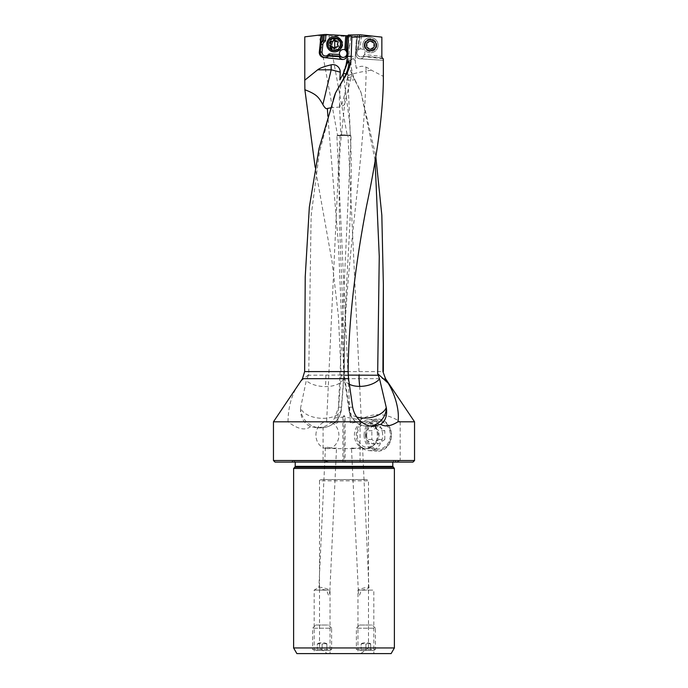 <?xml version="1.0" encoding="UTF-8"?>
<svg xmlns="http://www.w3.org/2000/svg" width="688" height="688" viewBox="0 0 688 688"><rect width="100%" height="100%" fill="white"/><g stroke="black" fill="none" stroke-linecap="round" stroke-linejoin="round"><path stroke-width="0.52" stroke-dasharray="3.44 2.58" d="M348.205 375.106L344 375.029A19.049 19.049 0 0 0 344.206 378.262A19.049 10.673 171.5 0 1 344.43 375.467L344.439 375.012C342.572 273.652 364.021 172.318 366.171 71.053C354.44 73.031 346.993 75.362 343.819 78.045C342.607 80.006 346.313 80.582 354.939 79.791A18.241 3.165 -115 0 1 353.254 76.093C350.338 65.463 350.278 59.641 353.09 58.609C353.813 58.678 354.587 60.14 355.429 63.012L355.214 58.79A41.263 41.263 0 0 0 356.367 68.473A8.927 8.927 0 0 1 365.878 67.063A89.681 19.04 180 0 1 371.236 70.116L383.293 76.334L383.354 82.061M383.293 76.334L383.354 60.295M304.646 352.634L304.646 371.589L302.488 378.675L300.733 381.29L308.723 374.547L311.131 215.791L319.404 152.452L333.267 99.519M343.536 78.845A19.04 19.04 0 0 1 352.703 58.712L353.09 58.609A19.04 18.61 -90 0 0 343.613 75.207A19.04 18.61 -90 0 0 343.819 78.045L349.384 120.563C355.292 194.472 345.23 270.255 344.378 346.219L344 375.029L348.197 374.926M371.236 70.124L366.171 71.053A19.04 4.042 90 0 0 365.878 67.063M349.452 45.133L348.893 56.339L355.283 56.339L355.214 58.79A41.263 41.263 0 0 1 355.3 56.158L356.565 36.318L357.631 36.378A62.195 62.195 0 0 0 356.728 43.697L356.049 54.421A4.128 4.128 0 0 0 359.901 58.798L383.293 60.295M357.631 36.378L357.941 34.839L361.561 34.916L360.03 48.994L358.345 49.82L359.979 34.804L358.345 49.82A3.965 3.965 0 0 0 356.917 52.864A3.965 3.965 0 0 1 360.03 48.994A3.965 3.965 0 0 1 364.485 54.533L363.316 56.003L364.176 56.098L363.599 56.966A4.128 4.128 0 0 1 356.049 54.421L356.728 43.697A62.195 62.195 0 0 1 357.941 34.839L348.36 35.011M348.678 35.002L347.973 56.141A41.263 41.108 -90 0 1 342.495 75.336L339.889 79.86M323.936 34.503L328.812 35.011L347.13 134.796L337.55 135.321L319.146 35.088L324.753 34.4L356.565 36.318L348.369 35.819L348.102 35.183L348.704 35.191M308.723 374.547L308.37 375.235L343.845 375.012L341.136 374.891L338.401 316.11L332.072 261.741L315.138 167.184M349.452 37.35L349.513 36.473L316.85 35.372L304.775 36.851M375.046 160.012L361.14 92.828L352.763 76.093C349.796 70.056 348.515 63.477 348.893 56.339M361.14 92.828L375.751 155.909M331.754 44.264L332.854 40.988L334.153 39.741L337.447 38.709L341.377 40.282L342.486 41.787L343.071 44.264L341.859 47.713L340.483 48.951L337.447 49.82L333.431 48.203L332.278 46.595L331.754 44.264M341.136 374.891L338.599 407.201L334.66 418.046A20.786 20.631 0 0 1 323.076 426.93L317.228 427.841L310.537 426.603C303.804 423.395 300.45 417.487 300.493 408.878L300.596 407.898A20.631 11.042 4.4 0 0 323.016 418.33A20.631 11.042 4.4 0 0 341.472 408.801A20.631 11.042 4.4 0 0 341.386 407.201A20.631 20.485 -90 0 1 320.9 427.841A20.631 20.485 -90 0 1 300.493 408.878M414.546 421.804L400.192 421.804C386.51 412.981 373.137 412.336 360.065 419.895L345.118 417.1L344 415.423L344 462.112L345.118 462.112L345.118 417.1M334.66 418.046L342.882 417.1L344 415.423M323.076 426.93L323.076 460.53L329.294 462.112L396.606 462.112L344 462.112M273.454 460.53L323.076 460.53M400.192 421.804L400.192 460.53L414.546 460.53M310.537 426.603C305.257 430.826 297.741 429.226 287.997 421.804L273.454 421.804M317.228 427.841L320.9 427.841A20.631 20.631 0 0 0 341.472 408.801L343.94 377.058A20.631 20.631 0 0 0 344 375.02L343.845 375.012A20.631 20.485 -90 0 1 343.854 375.467A20.631 11.042 -175.6 0 1 343.94 377.058A20.631 11.042 -175.6 0 1 325.476 386.587A20.631 11.042 -175.6 0 1 306.255 380.662L300.596 407.898M308.37 375.235L306.255 380.662M343.845 375.012L338.522 245.539L327.823 116.091M330.438 107.887L340.388 106.941L344.542 104.722L344.98 92.519C341.343 108.291 341.145 104.886 340.698 106.047C340.336 107.362 339.906 105.961 339.399 101.841C339.167 96.965 339.838 90.489 341.429 82.414M287.997 421.804C288.255 405.275 292.503 391.773 300.733 381.29M356.78 417.066A19.049 10.673 -8.5 0 1 348.919 410.005L344.206 378.262A19.049 10.673 171.5 0 0 349.366 384.274M354.939 79.791L360.882 92.02M367.762 426.25A19.049 19.049 0 0 1 348.919 410.005A19.049 10.673 -8.5 0 1 349.151 407.201A19.049 18.61 90 0 0 367.762 426.25A19.049 18.61 90 0 0 370.471 426.044M356.367 68.473L355.429 63.012M355.283 56.339L356.565 36.318M345.995 50.895L346.872 35.733L346.253 50.835M328.812 35.011L316.85 35.372M349.513 36.473L351.112 35.982M349.538 46.586L350.923 36.086M350.287 422.793L336.871 135.768L342.392 134.908L347.965 135.244L336.879 135.76L347.973 135.252L361.389 422.251L359.342 421.641L351.422 423.163L350.287 422.793L352.918 421.667L361.389 422.251M377.368 435.134A13.493 11.481 -90 0 0 365.887 421.641A13.493 11.481 -90 0 0 365.595 421.649A13.493 11.481 -90 0 0 354.397 435.134A13.493 11.481 -90 0 0 365.595 448.619A13.493 11.481 -90 0 0 365.887 448.628A13.493 11.481 -90 0 0 377.368 435.134M315.93 435.134A13.493 11.481 90 0 1 327.411 421.641A13.493 11.481 90 0 1 338.892 435.134A13.493 11.481 90 0 1 327.411 448.628A13.493 11.481 90 0 1 315.93 435.134M326.611 422.251L334.428 421.641L336.914 422.036L337.713 422.793L336.578 423.163L328.658 421.641L326.611 422.251L340.027 135.252L351.129 135.768L340.027 135.252L350.33 135.235L340.784 134.839L339.399 101.841M336.527 448.017L333.826 448.602L327.187 447.183L325.433 447.475L328.064 448.602L336.527 448.017L329.887 590.106M351.473 448.017L359.291 448.628L361.768 448.232L362.567 447.475L361.441 447.105L353.512 448.628L351.473 448.017L358.293 589.917C361.742 588.446 365.268 587.526 368.88 587.148L362.567 447.475M366.704 435.134A13.863 11.808 -90 0 0 378.211 448.997A13.863 11.808 -90 0 0 390.311 435.134A13.863 11.808 -90 0 0 378.211 421.271A13.863 11.808 -90 0 0 366.704 435.134M400.192 460.53L396.116 462.112L412.955 462.112M360.899 462.112L396.116 462.112M360.065 461.811L360.065 419.895M358.706 462.112L345.118 462.112M342.882 417.1L342.882 462.112M275.045 462.112L329.294 462.112M344 460.53L394.499 460.53L344 460.53M394.387 468.459L293.613 468.459M321.958 479.57L366.042 479.57C368.003 479.906 368.82 480.336 368.484 480.843L319.516 480.843C319.18 480.336 319.997 479.906 321.958 479.57L366.042 479.57M319.516 480.843L319.516 647.95L327.23 653.6L360.77 653.6L368.484 647.95L394.387 647.95M293.613 647.95L319.516 647.95M368.484 647.95L368.484 480.843M296.872 653.6L327.23 653.6M360.77 653.6L391.128 653.6M373.825 653.6L357.958 653.6L373.825 653.6L373.825 590.123L357.958 590.123L357.958 653.6M330.042 653.6L314.175 653.6L330.042 653.6L330.042 590.123L314.175 590.123L314.175 653.6M357.958 590.123L358.113 590.123C358.534 594.269 358.895 595.86 359.196 594.879C359.317 595.92 360.013 594.337 361.277 590.123L373.825 590.123M361.277 590.123C365.767 589.59 368.381 588.713 369.112 587.492M325.433 447.475L318.888 587.492C319.61 588.713 322.225 589.59 326.723 590.123C327.987 594.337 328.683 595.92 328.804 594.879C329.105 595.86 329.466 594.269 329.887 590.123M326.723 590.123L314.175 590.123L319.12 587.148C322.732 587.526 326.258 588.446 329.707 589.917M337.713 422.793L351.129 135.768L350.33 135.235L347.595 70.021M347.543 69.97L347.621 77.194L344.98 92.519M346.098 74.072A20.631 2.167 -166.5 0 1 351.25 76.781A20.631 2.167 -166.5 0 1 351.241 76.832A20.631 2.167 -166.5 0 1 347.621 77.194M381.849 37.118L361.561 34.916M357.898 48.788L357.597 49.046A4.128 4.128 0 0 0 356.203 51.884A4.128 4.128 0 0 1 357.597 49.046L359.411 34.813M383.25 60.286L359.901 58.798A4.128 4.128 0 0 0 363.599 56.966L364.176 56.098L382.889 58.127M383.25 58.729L363.823 56.622M382.27 58.059L363.316 56.003A3.965 3.965 0 0 1 356.917 52.864A3.965 3.965 0 0 0 364.485 54.533L381.849 56.425M364.158 44.479A6.347 6.347 0 0 0 369.783 51.471A6.347 6.347 0 0 0 376.783 45.847A6.347 6.347 0 0 0 371.159 38.846A6.347 6.347 0 0 0 364.158 44.479M367.082 40.755A5.556 5.556 0 0 0 364.915 45.159A5.556 5.556 0 0 1 370.471 39.603A5.556 5.556 0 0 1 376.026 45.159A5.556 5.556 0 0 0 370.772 39.612A5.556 5.556 0 0 0 364.915 45.159A5.556 5.556 0 0 0 370.17 50.706A5.556 5.556 0 0 0 373.894 40.79M341.558 44.651A6.347 6.321 90 0 1 334.867 50.602A6.347 6.321 90 0 1 328.933 43.886A6.347 6.321 90 0 1 335.632 37.926A6.347 6.321 90 0 1 341.558 44.651M347.199 51.394A4.128 4.111 90 0 1 347.44 53.286L348.3 45.124A62.195 61.963 -90 0 0 348.575 35.836M343.02 59.486A4.128 4.111 -90 0 0 347.483 55.814L347.75 53.286A4.128 4.111 -90 0 0 347.337 51.007L346.133 48.59M343.183 57.431A3.965 3.956 -90 0 0 346.012 50.516M340.809 44.264A5.556 5.53 90 0 1 335.271 49.82A5.556 5.53 90 0 1 329.75 43.929A5.556 5.53 90 0 1 335.271 38.709A5.556 5.53 90 0 1 340.809 44.264M340.164 44.264A3.965 3.956 90 0 1 336.208 48.237A3.965 3.956 90 0 1 332.252 44.264A3.965 3.956 90 0 1 336.208 40.3A3.965 3.956 90 0 1 340.164 44.264M330.532 44.264A5.556 5.53 90 0 1 336.071 38.709A5.556 5.53 90 0 1 341.601 44.264A5.556 5.53 90 0 1 336.071 49.82A5.556 5.53 90 0 1 330.532 44.264M334.574 51.884A7.62 7.585 90 0 1 326.989 44.264A7.62 7.585 90 0 1 334.574 36.645M331.702 46.844L332.184 46.784M334.961 48.126L334.635 48.702L333.904 48.126M335.4 48.126L337.369 46.87M337.576 46.844L338.565 46.096L337.86 44.264L338.565 42.441L334.635 39.835A8.867 0.774 -90 0 1 334.635 39.956M333.904 40.411L334.213 39.835M332.184 41.753L331.272 41.693M373.885 40.781A5.556 5.556 0 0 0 373.283 40.377M378.09 45.159A7.62 7.62 0 0 0 370.471 37.548A7.62 7.62 0 0 0 362.851 45.159A7.62 7.62 0 0 1 370.471 37.548A7.62 7.62 0 0 1 378.09 45.159A7.62 7.62 0 0 1 370.471 52.778A7.62 7.62 0 0 1 362.851 45.159A7.62 7.62 0 0 0 370.471 52.778A7.62 7.62 0 0 0 378.09 45.159M364.124 45.159A6.347 6.347 0 0 1 370.471 38.812A6.347 6.347 0 0 1 376.818 45.159A6.347 6.347 0 0 1 370.471 51.505A6.347 6.347 0 0 1 364.124 45.159M374.418 46.99A0.774 0.774 0 0 0 374.186 46.44A1.806 1.806 0 0 1 374.186 43.886A0.774 0.774 0 0 0 373.438 42.579A1.806 1.806 0 0 1 371.219 41.306A0.774 0.774 0 0 0 369.723 41.306A1.806 1.806 0 0 1 367.504 42.579A0.774 0.774 0 0 0 366.756 43.886A1.806 1.806 0 0 1 366.756 46.44A0.774 0.774 0 0 0 367.504 47.739A1.806 1.806 0 0 1 369.723 49.02A0.774 0.774 0 0 0 371.219 49.02A1.806 1.806 0 0 1 373.438 47.739A0.774 0.774 0 0 0 374.418 46.99L374.418 43.335L370.471 40.73L366.523 43.335L367.289 45.159L366.523 46.99L370.471 49.596L374.418 46.99M372.853 50.181A5.556 5.556 0 0 0 376.026 45.159A5.556 5.556 0 0 1 370.471 50.714A5.556 5.556 0 0 1 364.915 45.159A5.556 5.556 0 0 0 366.334 48.865M373.765 650.427L375.416 649.472L356.367 649.472L358.018 650.427L373.765 650.427L358.018 650.427M356.367 649.472L375.416 649.472L375.416 628.204L356.367 628.204L375.416 628.204L372.242 625.031L359.54 625.031L356.367 628.204L356.367 649.472M359.54 625.031L372.242 625.031M361.131 650.427L370.651 650.427L361.131 650.427L361.131 644.08A9.847 8.497 -90 0 1 365.896 644.08L365.896 650.427L365.896 644.08A9.847 8.497 90 0 1 370.651 644.08L370.651 644.08A9.847 8.497 90 0 0 365.896 644.08A9.847 8.497 -90 0 0 361.131 644.08L361.131 650.427M370.651 650.427L370.651 644.08L370.651 650.427M329.982 650.427L331.633 649.472L312.584 649.472L314.235 650.427L329.982 650.427L314.235 650.427M312.584 649.472L331.633 649.472L331.633 628.204L312.584 628.204L331.633 628.204L328.46 625.031L315.758 625.031L312.584 628.204L312.584 649.472M315.758 625.031L328.46 625.031M317.349 650.427L326.869 650.427L317.349 650.427L317.349 644.08A9.847 8.497 -90 0 1 322.104 644.08L322.104 650.427L322.104 644.08A9.847 8.497 90 0 1 326.869 644.08L326.869 644.08A9.847 8.497 90 0 0 322.104 644.08A9.847 8.497 -90 0 0 317.349 644.08L317.349 650.427M326.869 650.427L326.869 644.08L326.869 650.427M365.517 435.134A15.059 12.823 90 0 1 378.34 420.076A15.059 12.823 90 0 1 391.162 435.134A15.059 12.823 90 0 1 378.34 450.193A15.059 12.823 90 0 1 365.517 435.134M384.816 439.529L384.816 430.74L378.34 426.345L371.864 430.74L366.033 430.74L372.509 426.345L378.993 430.74L378.993 439.529L384.816 439.529L378.34 443.923L372.509 443.923L366.033 439.529L366.033 430.74M378.34 443.923L371.864 439.529L371.864 430.74M364.124 435.134A16.073 13.683 -90 0 0 376.998 451.182A16.073 13.683 -90 0 0 391.489 435.134A16.073 13.683 -90 0 0 376.998 419.087A16.073 13.683 -90 0 0 364.124 435.134M382.623 435.134A15.489 13.184 -90 0 0 368.656 419.671A15.489 13.184 -90 0 0 356.246 435.134A15.489 13.184 -90 0 0 368.656 450.597A15.489 13.184 -90 0 0 382.623 435.134M357.278 435.134A12.315 10.483 -90 0 0 367.77 447.449A12.315 10.483 -90 0 0 378.254 435.134A12.315 10.483 -90 0 0 367.77 422.819A12.315 10.483 -90 0 0 357.278 435.134M378.34 426.345L372.509 426.345M384.816 430.74L378.993 430.74M378.993 439.529L372.509 443.923M371.864 439.529L366.033 439.529M341.145 371.589L383.354 371.589M385.521 378.675L340.93 378.675M338.599 407.201L341.386 407.201L343.854 375.467L341.119 375.467M325.871 375.201A20.631 2.503 90 0 1 325.871 375.467A20.631 2.503 90 0 1 325.476 386.587M352.652 407.201L349.151 407.201L344.43 375.467L348.231 375.467M353.254 76.093L352.763 76.093M344 460.9L292.606 460.9L344 460.9M344 461.794L392.796 461.794L344 461.794M295.204 466.352L392.796 466.352M393.175 467.247L294.825 467.247M351.25 76.781A20.631 20.511 180 0 0 351.809 72.034A20.631 20.631 0 0 0 348.644 61.051M348.3 45.124L347.853 45.124M346.735 55.814L347.483 55.814M325.071 57.56A5.083 5.057 -90 0 0 328.701 56.296L328.52 55.986M328.15 56.296L329.586 55.504M340.457 44.264A5.556 5.53 -90 0 0 334.927 38.709A5.556 5.53 -90 0 0 329.389 44.264A5.556 5.53 -90 0 0 334.927 49.82A5.556 5.53 -90 0 0 340.457 44.264M329.113 44.264A5.771 5.745 90 0 1 334.858 38.502A5.771 5.745 90 0 1 340.603 44.264A5.771 5.745 90 0 1 334.858 50.035A5.771 5.745 90 0 1 329.113 44.264M337.92 45.546L338.358 45.546M337.92 42.991L338.358 42.991M334.961 40.411L335.4 40.411M331.263 41.684L331.702 41.684M364.915 45.159A5.556 5.556 0 0 1 370.471 39.603A5.556 5.556 0 0 1 376.026 45.159M376.241 45.159A5.771 5.771 0 0 0 370.471 39.397A5.771 5.771 0 0 0 364.7 45.159A5.771 5.771 0 0 0 370.471 50.929A5.771 5.771 0 0 0 376.241 45.159M344 375.02L343.665 344.955C342.891 278.072 336.604 211.328 340.285 145.822L344.628 104.404M333.173 99.82L333.37 99.227M365.887 421.641L359.342 421.641M353.572 421.641L334.428 421.641M328.658 421.641L327.411 421.641M365.887 448.628L359.291 448.628M353.512 448.628L334.48 448.628M328.709 448.628L327.411 448.628M365.595 448.619L378.211 448.997M365.595 421.649L378.211 421.271M293.501 460.53L291.394 462.112M394.499 460.53L396.606 462.112M392.796 462.112L394.069 460.53M295.204 462.112L293.931 460.53M344.559 104.731L351.241 76.832A20.631 20.631 0 0 0 351.809 72.034M343.398 59.503L342.65 59.503M329.612 55.487L324.796 57.568M335.271 49.82L337.447 49.82M335.271 38.709L337.447 38.709M336.071 49.82L334.927 49.82C338.281 49.493 340.121 47.644 340.448 44.264C340.121 40.893 338.281 39.035 334.927 38.709L336.071 38.709M331.496 46.87L331.066 46.87M331.496 41.658L331.066 41.658M370.651 643.71A10.922 10.922 0 0 0 361.131 643.71M326.869 643.71A10.922 10.922 0 0 0 317.349 643.71M368.656 419.671L376.998 419.087M368.656 450.597L376.998 451.182"/><path stroke-width="1.03" d="M333.267 99.519L335.383 93.181L345.918 75.233C349.186 69.428 350.949 63.124 351.215 56.304L351.86 37.229L372.148 36.068L381.849 37.118L381.849 56.425L382.27 58.059L383.25 58.729L383.354 60.295L383.354 82.061C382.674 114.862 377.101 156.047 366.644 205.617C357.347 254.113 348.618 314.296 348.145 371.589L348.558 378.675L352.652 407.201C353.907 413.514 356.831 418.373 361.424 421.804C364.915 424.728 368.794 426.216 373.051 426.25L380.713 424.324C385.504 420.884 387.387 415.423 386.364 407.95L379.587 378.993L377.669 373.679L379.26 256.486L375.046 160.012M335.383 93.551L319.034 148.565L309.333 207.174L305.223 276.843L304.646 371.589L302.479 378.675L348.558 378.675M376.026 45.159C376.336 42.622 374.556 40.773 370.669 39.612C366.91 40.11 364.993 41.959 364.915 45.159C364.975 48.263 366.816 50.112 370.428 50.714C374.461 49.656 376.327 47.807 376.026 45.159M335.383 93.181L345.505 75.233L347.543 69.97C348.825 65.231 349.22 62.324 348.73 61.258C348.515 60.019 347.449 62.187 345.548 67.768L347.621 56.304L348.36 35.011L360.452 34.796L372.148 36.068M327.823 116.091L327.402 108.463C326.344 109.315 324.831 108.007 322.861 104.542L331.177 69.806A20.631 2.167 -166.5 0 1 340.233 72.188A7.405 7.379 -90 0 0 331.177 64.818C324.315 66.426 319.808 68.095 317.667 69.806L304.775 80.195L304.775 36.851L321.115 34.847L319.318 51.961A5.083 5.057 90 0 0 323.824 57.543L342.658 59.486A4.128 4.111 90 0 1 339.416 57.224L339.132 56.098L339.717 57.224A4.128 4.111 -90 0 0 343.02 59.486M340.233 72.188L339.889 79.86L343.493 73.186A20.631 2.167 -166.5 0 1 346.098 74.072M342.658 59.486L342.22 59.486A4.128 4.111 90 0 0 346.735 55.814L347.853 45.124A62.195 61.963 90 0 0 348.102 35.183L348.704 35.191M342.22 59.486L323.824 57.543M315.138 167.184L304.879 89.724L304.775 80.195M375.751 155.909L381.823 215.12L383.354 284.583L382.915 371.589L385.521 378.675L382.915 371.589M385.521 378.675L414.546 421.804L397.956 421.804C399.9 409.523 394.215 392.71 388.101 383.113L385.091 378.675M273.454 460.53L275.045 462.112L412.955 462.112L414.546 460.53L273.454 460.53L273.454 421.804L361.424 421.804M397.956 421.804C390.818 426.242 385.074 427.085 380.713 424.324M327.402 108.463L330.438 107.887M378.323 375.244L348.205 375.106M349.366 384.274A19.049 10.673 171.5 0 0 359.729 386.389A19.049 10.673 171.5 0 0 379.587 378.993M388.101 383.113L377.669 373.679M386.269 407.511A19.049 10.673 -8.5 0 1 364.451 418.123A19.049 10.673 -8.5 0 1 356.78 417.066M324.048 34.486L323.704 40.188L325.501 40.936L325.897 34.469L321.115 34.847M325.897 34.469L345.711 35.664L344.86 49.794L346.245 50.895M348.128 35.81L345.711 35.664M294.825 467.247L293.613 468.459L394.387 468.459L392.796 466.352L295.204 466.352L294.825 467.247L393.175 467.247M293.613 647.95L296.872 653.6L391.128 653.6L394.387 647.95L293.613 647.95L293.613 468.459M322.861 104.542C318.578 97.18 317.245 94.583 304.879 89.724M345.548 67.768L343.493 73.186M351.86 37.229L349.693 34.985M322.732 34.649L322.345 41.013L323.704 40.188M321.563 34.796L320.556 44.385A5.083 5.057 90 0 1 322.233 41.117L322.345 41.013M346.124 48.685L345.995 50.895A3.965 3.956 90 0 1 342.985 57.439A3.965 3.956 90 0 1 340.078 56.158L329.311 55.504L340.328 56.158L339.562 54.507A3.965 3.956 90 0 1 344.86 49.794A3.965 3.956 -90 0 1 346.012 50.516M346.872 35.733L346.107 48.59L347.036 51.007A4.128 4.111 90 0 1 347.199 51.394M347.156 35.75L346.322 49.588M329.311 55.504L328.15 56.296A5.083 5.057 90 0 1 324.263 57.543M329.586 55.504L329.165 53.879L327.789 55.1A3.492 3.474 -90 0 1 322.027 52.125L319.318 51.961M329.165 53.879L339.562 54.507A3.965 3.956 -90 0 0 343.183 57.431M328.443 56.029L339.141 56.674M334.325 36.645L334.574 36.645A7.62 7.585 90 0 1 342.168 44.264A7.62 7.585 90 0 1 334.574 51.884L334.325 51.884A7.62 7.585 -90 0 0 341.919 44.264A7.62 7.585 -90 0 0 334.325 36.645A7.62 7.585 -90 0 0 326.74 44.264A7.62 7.585 -90 0 0 334.325 51.884M340.543 44.264A6.347 6.321 -90 0 0 334.213 37.917A6.347 6.321 -90 0 0 327.892 44.264A6.347 6.321 -90 0 0 334.213 50.611A6.347 6.321 -90 0 0 340.543 44.264M330.292 46.096A0.774 0.774 90 0 1 330.515 45.546A1.806 1.797 -90 0 0 330.515 42.991A0.774 0.774 90 0 1 331.263 41.684A1.806 1.797 -90 0 0 333.465 40.411A0.774 0.774 90 0 1 334.961 40.411A1.806 1.797 -90 0 0 337.172 41.684A0.774 0.774 90 0 1 337.92 42.991A1.806 1.797 -90 0 0 337.92 45.546A0.774 0.774 90 0 1 337.172 46.844A1.806 1.797 -90 0 0 334.961 48.126A0.774 0.774 90 0 1 333.465 48.126A1.806 1.797 -90 0 0 331.263 46.844A0.774 0.774 90 0 1 330.292 46.096M334.635 48.702L330.704 46.096L330.704 42.441L334.635 39.835M336.699 46.784L337.567 46.836M337.593 41.693L336.699 41.753M366.506 45.159A3.965 3.965 0 0 0 370.471 49.132A3.965 3.965 0 0 0 374.435 45.159A3.965 3.965 0 0 0 370.471 41.194A3.965 3.965 0 0 0 366.506 45.159M371.898 39.792A5.556 5.556 0 0 0 368.028 40.171M366.609 49.158A5.556 5.556 0 0 0 371.615 50.594M348.145 371.589L304.646 371.589M302.488 378.675L273.454 421.804M359.729 386.389A19.049 4.042 90 0 1 358.998 375.467A19.049 4.042 90 0 1 358.998 375.184M370.471 426.044A19.049 18.61 90 0 0 386.364 407.95M351.215 56.304L347.621 56.304M331.177 64.818L331.177 69.806L317.667 69.806M324.168 34.469L323.824 40.188L322.233 41.117M320.556 44.385L321.107 44.385L320.316 51.961A5.083 5.057 -90 0 0 325.071 57.56M325.501 40.936L323.971 42.303L322.784 41.117A5.083 5.057 -90 0 0 321.107 44.385L322.818 44.548L322.027 52.125M323.971 42.303A3.492 3.474 -90 0 0 322.818 44.548M328.52 55.986L327.789 55.1M330.515 45.546L330.954 45.546M333.904 48.126L333.465 48.126M333.465 40.411L333.904 40.411M330.515 42.991L330.954 42.991M334.635 39.956A8.867 0.774 -90 0 1 334.738 44.264A8.867 0.774 -90 0 1 334.635 48.573M383.354 371.589L383.354 284.583M414.546 460.53L414.546 421.804M392.796 466.352L392.796 462.112M394.387 647.95L394.387 468.459M295.204 466.352L295.204 462.112M332.184 46.784L331.728 46.784M332.184 41.753L331.728 41.753"/></g></svg>
